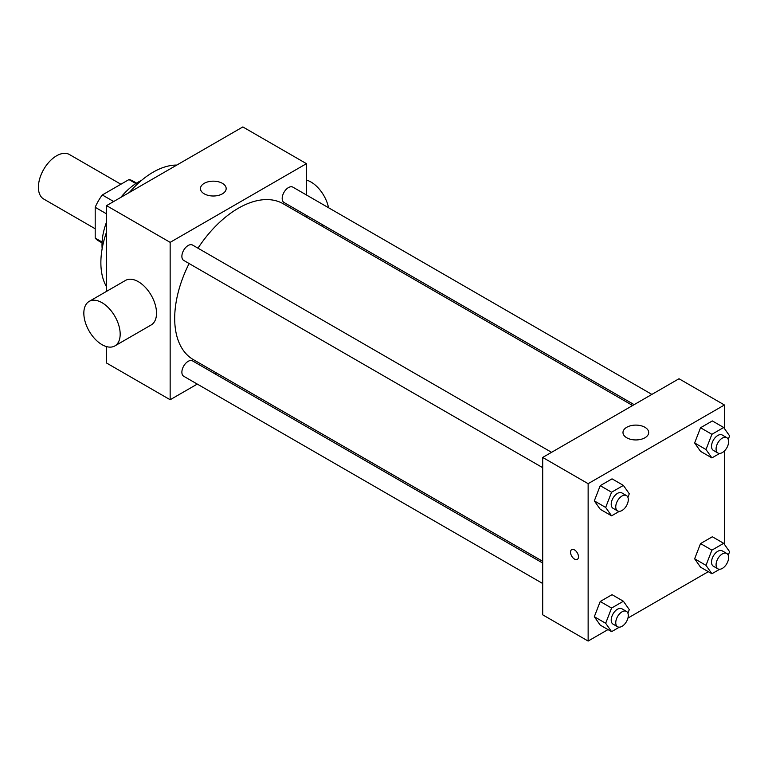 <?xml version="1.0" encoding="UTF-8"?>
<svg xmlns="http://www.w3.org/2000/svg" width="768" height="768" viewBox="0 0 768 768"><rect width="100%" height="100%" fill="white"/><g stroke="black" fill="none" stroke-linecap="round" stroke-linejoin="round"><path stroke-width="1.15" d="M120.893 184.243L69.427 154.522A25.699 14.842 120 0 0 49.622 161.414A25.699 14.842 120 0 0 38.4 187.277A25.699 14.842 120 0 0 43.718 199.037L95.194 228.758M113.664 201.523L102.307 194.966L128.966 179.578A34.512 19.93 120 0 1 132.893 180.989L136.56 183.11M102.086 242.064L95.194 238.08A34.512 19.93 120 0 0 98.381 240.768L102.048 242.89M95.194 238.08L95.194 207.293A34.512 19.93 120 0 1 102.307 194.966M106.55 213.85L95.194 207.293M135.869 183.562L128.966 179.578M102.154 248.659A51.398 29.674 -60 0 1 106.55 222.038M120.758 197.434A51.398 29.674 -60 0 1 141.61 180.317M106.55 286.762A73.891 42.662 -60 0 1 106.55 232.051M129.427 192.422A73.891 42.662 -60 0 1 176.803 165.072M197.27 384.086L170.15 399.744L106.55 363.014L106.55 346.608M106.55 291.37L106.55 205.632L242.842 126.941L306.451 163.661L306.451 194.976M216.499 372.979L215.002 373.843M542.698 467.683L183.715 260.419A8.87 5.117 -60 0 1 183.715 250.186A8.87 5.117 -60 0 1 192.576 245.069L551.568 452.323M542.698 583.517L183.715 376.253A8.87 5.117 -60 0 1 183.715 366.019A8.87 5.117 -60 0 1 192.576 360.902L542.698 563.04M306.451 215.453L306.451 217.181M170.15 399.744L170.15 242.352L306.451 163.661M634.147 404.65L284.026 202.502A8.87 5.117 -60 0 1 284.026 192.269A8.87 5.117 -60 0 1 292.896 187.152L651.878 394.406M542.698 561.312L193.325 359.606A89.952 51.936 -60 0 1 189.11 263.539M197.981 248.179A89.952 51.936 -60 0 1 283.277 203.798L632.65 405.514M89.155 301.411L125.501 280.426A25.699 14.842 60 0 1 151.2 295.267A25.699 14.842 60 0 1 151.2 324.941L114.854 345.926A25.699 14.842 -120 0 0 114.854 316.253A25.699 14.842 -120 0 0 89.155 301.411A25.699 14.842 -120 0 0 85.219 322.003A25.699 14.842 -120 0 0 102.01 344.659A25.699 14.842 -120 0 0 114.854 345.926M170.15 242.352L106.55 205.632M222.403 183.341A12.854 7.421 180 0 1 226.166 188.582A12.854 7.421 180 0 1 213.312 196.003A12.854 7.421 180 0 1 200.467 188.582A12.854 7.421 180 0 1 208.397 181.728A12.854 7.421 180 0 1 222.403 183.341M306.451 180.067A25.699 14.842 60 0 1 310.992 182.026A25.699 14.842 60 0 1 328.55 207.734M607.987 629.587L588.134 641.059L542.698 614.822L542.698 457.44L678.998 378.749L724.426 404.986L724.426 428.534M708.307 571.68L627.936 618.077M700.541 451.354L694.637 442.963L700.541 427.747L712.339 420.931L700.541 427.747L694.637 442.963L700.541 451.354L711.898 457.91L705.994 449.52L711.898 434.304L723.696 427.488L729.6 435.888L728.227 439.43M600.221 625.104L594.317 616.714L600.221 601.498L612.029 594.682L600.221 601.498L594.317 616.714L600.221 625.104L611.578 631.661L605.674 623.27L611.578 608.054L623.386 601.238L629.29 609.638L627.907 613.181M724.426 450.941L724.426 544.368M588.134 641.059L588.134 483.677L724.426 404.986M700.541 567.187L694.637 558.797L700.541 543.581L712.339 536.765L700.541 543.581L694.637 558.797L700.541 567.187L711.898 573.744L705.994 565.354L711.898 550.138L723.696 543.322L729.6 551.722L728.227 555.264M600.221 509.27L594.317 500.88L600.221 485.664L612.029 478.848L600.221 485.664L594.317 500.88L600.221 509.27L611.578 515.827L605.674 507.437L611.578 492.221L623.386 485.405L629.29 493.805L627.907 497.347M588.134 483.677L542.698 457.44M626.746 437.77A12.854 7.421 180 0 1 622.982 432.528A12.854 7.421 180 0 1 635.837 425.107A12.854 7.421 180 0 1 648.691 432.528A12.854 7.421 180 0 1 640.752 439.382A12.854 7.421 180 0 1 626.746 437.77M578.477 556.79A5.626 3.245 60 0 1 577.315 559.363A5.626 3.245 60 0 1 571.69 556.118A5.626 3.245 60 0 1 571.69 549.629A5.626 3.245 60 0 1 576.019 551.136A5.626 3.245 60 0 1 578.477 556.79M577.315 559.363A5.626 3.245 60 0 1 571.699 556.118A5.626 3.245 60 0 1 571.69 549.629M619.373 511.334L611.578 515.827M626.458 495.562L621.917 492.941A8.87 5.117 120 0 0 615.082 495.312A8.87 5.117 120 0 0 611.213 504.24A8.87 5.117 120 0 0 613.046 508.301L617.587 510.922A8.87 5.117 120 0 0 626.458 505.805A8.87 5.117 120 0 0 626.458 495.562A8.87 5.117 120 0 0 619.622 497.942A8.87 5.117 120 0 0 615.754 506.861A8.87 5.117 120 0 0 617.587 510.922M605.674 507.437L594.317 500.88M611.578 492.221L600.221 485.664M623.386 485.405L612.029 478.848M719.683 453.418L711.898 457.91M726.778 437.645L722.227 435.024A8.87 5.117 120 0 0 715.402 437.395A8.87 5.117 120 0 0 711.523 446.323A8.87 5.117 120 0 0 713.366 450.384L717.907 453.005A8.87 5.117 120 0 0 726.778 447.888A8.87 5.117 120 0 0 726.778 437.645A8.87 5.117 120 0 0 719.942 440.026A8.87 5.117 120 0 0 716.074 448.944A8.87 5.117 120 0 0 717.907 453.005M705.994 449.52L694.637 442.963M711.898 434.304L700.541 427.747M723.696 427.488L712.339 420.931M619.373 627.168L611.578 631.661M626.458 611.395L621.917 608.774A8.87 5.117 120 0 0 615.082 611.146A8.87 5.117 120 0 0 611.213 620.074A8.87 5.117 120 0 0 613.046 624.134L617.587 626.755A8.87 5.117 120 0 0 626.458 621.638A8.87 5.117 120 0 0 626.458 611.395A8.87 5.117 120 0 0 619.622 613.776A8.87 5.117 120 0 0 615.754 622.694A8.87 5.117 120 0 0 617.587 626.755M605.674 623.27L594.317 616.714M611.578 608.054L600.221 601.498M623.386 601.238L612.029 594.682M719.683 569.251L711.898 573.744M726.778 553.478L722.227 550.858A8.87 5.117 120 0 0 715.402 553.229A8.87 5.117 120 0 0 711.523 562.157A8.87 5.117 120 0 0 713.366 566.218L717.907 568.838A8.87 5.117 120 0 0 726.778 563.722A8.87 5.117 120 0 0 726.778 553.478A8.87 5.117 120 0 0 719.942 555.859A8.87 5.117 120 0 0 716.074 564.778A8.87 5.117 120 0 0 717.907 568.838M705.994 565.354L694.637 558.797M711.898 550.138L700.541 543.581M723.696 543.322L712.339 536.765M323.645 225.379L322.157 226.243"/></g></svg>
